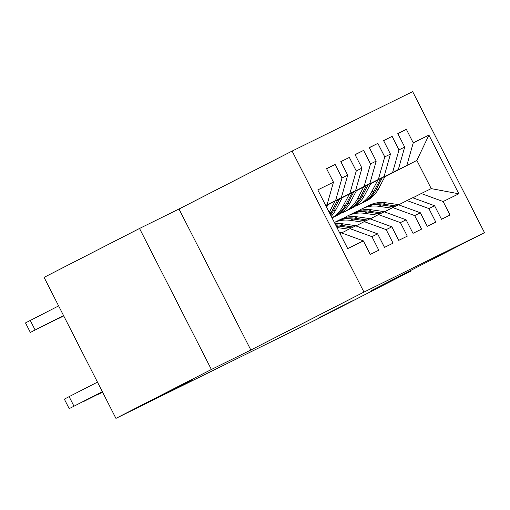 <?xml version="1.0" encoding="UTF-8"?>
<svg xmlns="http://www.w3.org/2000/svg" width="510" height="510" viewBox="0 0 510 510"><rect width="100%" height="100%" fill="white"/><g stroke="black" fill="none" stroke-linecap="round" stroke-linejoin="round"><path stroke-width="0.76" d="M192.576 379.663L159.069 396.589L192.576 379.663M352.442 300.83L318.935 317.755L352.442 300.83M139.523 228.474L211.376 369.489L250.844 350.026L178.991 209.011L139.523 228.474L44.083 277.357L115.936 418.372L315.409 319.999L410.85 271.116L410.544 270.523M178.991 209.011L292.109 151.075L412.647 91.628L484.5 232.643L363.961 292.09L292.109 151.075M384.852 176.798L416.848 160.408L428.923 135.112L413.247 142.838L406.355 129.31L397.806 133.524L404.698 147.058L398.998 149.863L392.107 136.336L383.558 140.55L390.45 154.084L384.75 156.895L377.859 143.361L369.31 147.581L376.201 161.109L370.502 163.92L363.611 150.386L355.062 154.606L361.953 168.134L356.254 170.946L349.363 157.418L340.814 161.632L347.705 175.159L342.006 177.971L335.115 164.443L326.566 168.657L333.457 182.185L327.089 204.676L325.66 205.377M428.923 135.112L458.828 193.8L443.152 201.533L421.247 193.532L412.883 197.81M333.457 182.185L317.787 189.918L347.692 248.606L363.362 240.879L370.254 254.407L378.803 250.193L371.911 236.665L377.61 233.854L384.502 247.382L393.051 243.168L386.159 229.64L391.858 226.829L398.75 240.357L407.299 236.143L400.407 222.609L406.107 219.804L412.998 233.331L421.547 229.117L414.656 215.583L420.355 212.772L427.246 226.306L435.801 222.086L428.904 208.558L434.603 205.747L441.501 219.274L450.049 215.061L443.152 201.533M325.737 205.524L341.337 197.65L325.782 205.613M342.006 177.971L335.637 200.455M347.705 175.159L341.337 197.65M340.03 233.58L341.458 232.879L363.362 240.879M327.994 204.644L355.585 190.619L327.917 204.79M356.254 170.946L349.885 193.43M361.953 168.134L355.585 190.619M371.911 236.665L350.007 228.658L341.643 232.942M350.007 228.658L355.706 225.853L377.61 233.854M342.242 197.619L369.833 183.594L342.165 197.765M370.502 163.92L364.134 186.405M376.201 161.109L369.833 183.594M386.159 229.64L364.255 221.633L355.891 225.917M364.255 221.633L369.954 218.822L391.858 226.829M356.49 190.587L384.081 176.568L356.413 190.74M384.75 156.895L378.382 179.38M390.45 154.084L384.081 176.568M400.407 222.609L378.503 214.608L370.139 218.892M378.503 214.608L384.202 211.797L406.107 219.804M370.738 183.562L398.329 169.543L370.662 183.715M398.998 149.863L392.63 172.355M404.698 147.058L398.329 169.543M414.656 215.583L392.751 207.583L384.387 211.867M392.751 207.583L398.45 204.771L420.355 212.772M384.986 176.536L416.848 160.408L431.218 188.611L421.247 193.532M413.247 142.838L406.878 165.329M428.904 208.558L406.999 200.558L398.635 204.841M406.999 200.558L412.698 197.746L434.603 205.747M211.376 369.489L115.936 418.372M484.5 232.643L371.382 290.579L410.85 271.116M250.844 350.026L363.961 292.09M325.673 205.396L327.089 204.676M458.828 193.8L431.218 188.611M406.355 129.31L397.87 133.652M392.107 136.336L383.622 140.683M377.859 143.361L369.374 147.709M363.611 150.386L355.126 154.734M349.363 157.418L340.878 161.759M335.115 164.443L326.63 168.784M398.973 204.663L385.834 202.782A32.723 30.383 -116.2 0 0 368.947 205.409L366.237 206.741A32.723 30.383 -116.2 0 0 365.389 207.181M391.642 208.15L378.707 206.295A32.723 30.383 -116.2 0 0 361.819 208.922A32.723 30.383 -116.2 0 0 358.383 210.93M396.028 205.963L383.125 204.115A32.723 30.383 -116.2 0 0 366.237 206.741M361.819 208.922L364.529 207.583A32.723 30.383 63.8 0 1 381.416 204.956L394.319 206.811M377.884 180.011L371.509 192.162A32.723 30.383 63.8 0 1 358.728 204.733A32.723 30.383 63.8 0 1 355.043 206.238M385.101 176.313L378.63 188.649A32.723 30.383 63.8 0 1 365.848 201.22L363.145 202.553A32.723 30.383 -116.2 0 0 375.927 189.988L382.36 177.722M380.626 178.608L374.219 190.829A32.723 30.383 63.8 0 1 361.437 203.394L358.728 204.733M362.278 202.961A32.723 30.383 -116.2 0 0 363.145 202.553M384.725 211.695L371.586 209.808A32.723 30.383 -116.2 0 0 354.699 212.434L351.989 213.766A32.723 30.383 -116.2 0 0 351.141 214.206M377.394 215.175L364.459 213.32A32.723 30.383 -116.2 0 0 347.571 215.947A32.723 30.383 -116.2 0 0 344.135 217.955M381.78 212.995L368.877 211.14A32.723 30.383 -116.2 0 0 351.989 213.766M347.571 215.947L350.281 214.614A32.723 30.383 63.8 0 1 367.168 211.981L380.071 213.837M370.477 218.72L357.338 216.833A32.723 30.383 -116.2 0 0 340.45 219.459L337.741 220.792A32.723 30.383 -116.2 0 0 336.893 221.232M363.145 222.201L350.211 220.345A32.723 30.383 -116.2 0 0 334.375 222.481M367.531 220.02L354.628 218.165A32.723 30.383 -116.2 0 0 337.741 220.792M334.369 222.462L336.033 221.64A32.723 30.383 63.8 0 1 352.92 219.013L365.823 220.862M363.636 187.042L357.261 199.193A32.723 30.383 63.8 0 1 344.479 211.758A32.723 30.383 63.8 0 1 340.795 213.263M370.853 183.339L364.382 195.674A32.723 30.383 63.8 0 1 351.6 208.246L348.897 209.578A32.723 30.383 -116.2 0 0 361.679 197.013L368.112 184.748M366.378 185.634L359.971 197.855A32.723 30.383 63.8 0 1 347.189 210.426L344.479 211.758M348.03 209.986A32.723 30.383 -116.2 0 0 348.897 209.578M349.388 194.068L343.013 206.219A32.723 30.383 63.8 0 1 332.004 217.827M356.605 190.37L350.134 202.706A32.723 30.383 63.8 0 1 337.352 215.271L334.649 216.603A32.723 30.383 -116.2 0 0 347.431 204.038L353.863 191.773M352.13 192.659L345.723 204.88A32.723 30.383 63.8 0 1 332.941 217.451L332.042 217.891M333.782 217.011A32.723 30.383 -116.2 0 0 334.649 216.603M356.229 225.745L343.09 223.858A32.723 30.383 -116.2 0 0 335.051 223.807M348.897 229.226L336.938 227.511M102.542 392.082L97.691 394.6L102.586 392.171M353.283 227.046L340.38 225.197A32.723 30.383 -116.2 0 0 335.606 224.897M336.058 225.777A32.723 30.383 63.8 0 1 338.672 226.038L351.575 227.887M102.484 391.973L83.442 401.625L102.427 391.865M341.981 232.77L339.437 232.407M102.472 391.948L98.404 393.981L102.44 391.884M63.744 315.945L58.854 318.374L63.699 315.856M335.134 201.093L329.224 212.364M342.357 197.395L335.886 209.731A32.723 30.383 63.8 0 1 331.219 216.291M337.881 199.684L331.474 211.905A32.723 30.383 63.8 0 1 330.148 214.181M330.627 215.118A32.723 30.383 -116.2 0 0 333.183 211.063L339.615 198.798M63.648 315.747L44.606 325.399L63.629 315.722M328.108 204.421L326.623 207.258M102.376 391.756L69.194 408.65L102.319 391.654M97.467 382.124L69.111 396.646L73.963 406.17M102.363 391.737L84.156 401.007L102.332 391.674M69.194 408.65L64.337 399.126L69.111 396.646M58.624 305.898L25.5 322.9L30.358 332.431L63.54 315.537L30.358 332.431M383.125 204.115L385.834 202.782M378.707 206.295L381.416 204.956M374.219 190.829L371.509 192.162M378.63 188.649L375.927 189.988M368.877 211.14L371.586 209.808M364.459 213.32L367.168 211.981M354.628 218.165L357.338 216.833M350.211 220.345L352.92 219.013M359.971 197.855L357.261 199.193M364.382 195.674L361.679 197.013M345.723 204.88L343.013 206.219M350.134 202.706L347.431 204.038M340.38 225.197L343.09 223.858M336.689 227.014L338.672 226.038M331.474 211.905L329.486 212.887M335.886 209.731L333.183 211.063M35.126 329.951L30.275 320.42"/></g></svg>
